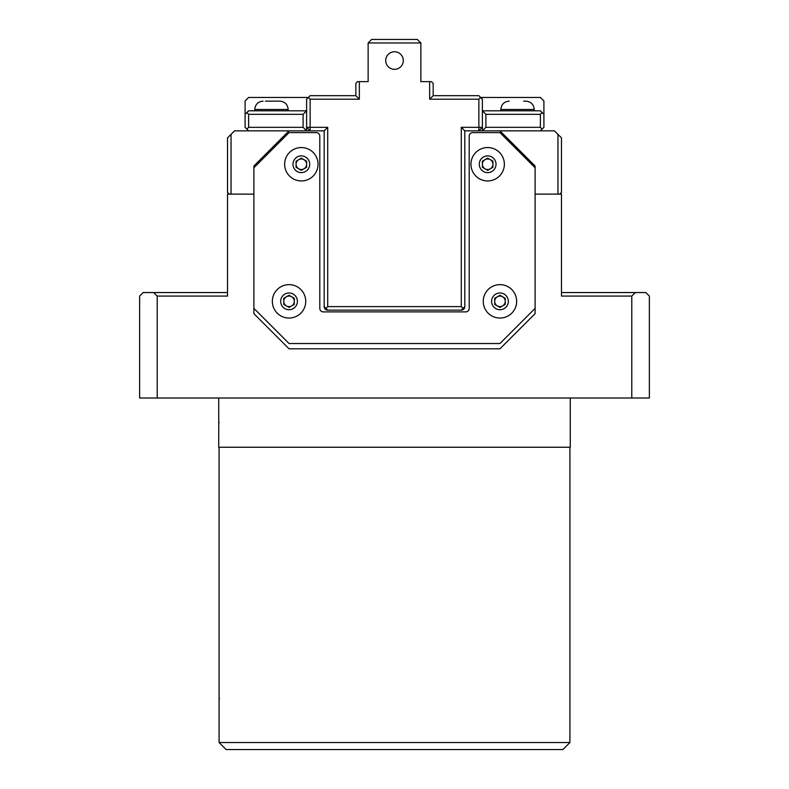 <?xml version="1.0" encoding="UTF-8"?>
<svg xmlns="http://www.w3.org/2000/svg" width="789" height="789" viewBox="0 0 789 789"><rect width="100%" height="100%" fill="white"/><g stroke="black" fill="none" stroke-linecap="round" stroke-linejoin="round"><path stroke-width="1.18" d="M289.04 130.846L253.89 166.006L253.89 313.647L289.04 348.797L499.96 348.797L535.11 313.647L535.11 166.006L499.96 130.846L464.81 130.846L464.81 306.615A3.511 3.511 0 0 1 461.289 310.136L327.711 310.136A3.511 3.511 0 0 1 324.19 306.615L324.19 130.846L234.55 130.846L231.039 134.367L231.039 194.124L253.89 194.124L227.518 194.124L227.518 296.072L157.218 296.072L157.218 398.011L139.633 398.011L139.633 296.072L143.154 292.551L227.518 292.551M157.218 398.011L631.782 398.011L631.782 296.072L561.482 296.072L561.482 194.124L535.11 194.124L557.961 194.124L557.961 134.367L554.45 130.846L499.96 130.846M561.482 292.551L645.846 292.551L649.367 296.072L649.367 398.011L631.782 398.011M635.303 292.551L631.782 296.072M157.218 296.072L153.697 292.551M485.896 114.326L485.896 127.335L540.386 127.335L540.386 114.326L485.896 114.326L482.907 111.338L482.385 111.87M248.614 127.335L303.104 127.335L303.104 114.326L248.614 114.326L248.614 127.335L246.858 129.09L245.093 127.335L245.093 100.972L248.614 97.451L308.371 97.451L310.136 99.207L310.136 127.335L327.711 127.335L327.711 306.615L461.289 306.615L461.289 127.335L478.864 127.335L478.864 99.207L429.65 99.207L429.65 81.632L431.415 81.632L433.171 83.387L433.171 95.696L478.864 95.696L480.629 97.451L540.386 97.451L543.907 100.972L543.907 127.335L542.142 129.09L540.386 127.335M483.44 130.846L482.385 129.79L482.385 127.335L478.864 127.335L478.864 130.846L482.385 127.335L482.385 99.207L480.629 97.451L478.864 99.207M248.614 114.326L246.858 112.571L248.614 110.815L306.615 110.815M482.385 110.815L540.386 110.815L542.142 112.571L540.386 114.326M355.829 95.696L355.829 83.387L357.585 81.632L359.35 81.632L359.35 99.207L355.829 95.696L310.136 95.696L306.615 99.207L306.615 127.335L310.136 130.846L310.136 127.335L306.615 127.335L306.615 129.79L305.56 130.846M246.858 112.571L245.093 114.326M303.104 127.335L306.093 130.323M306.615 111.87L306.093 111.338L303.104 114.326M482.907 130.323L485.896 127.335M543.907 114.326L542.142 112.571M482.907 111.338L483.44 110.815M305.56 110.815L306.093 111.338M246.858 129.09L248.614 130.846M540.386 130.846L542.142 129.09M219.539 698.581C219.046 714.844 219.046 714.844 219.539 698.581C219.046 682.307 219.046 682.307 219.539 698.581M219.086 742.518L569.914 742.518L562.882 749.55L226.118 749.55L219.086 742.518L219.086 686.716M219.174 422.618C218.691 438.694 218.691 438.694 219.174 422.618C218.691 406.552 218.691 406.552 219.174 422.618M570.269 398.011L570.269 447.235L218.731 447.235L218.731 435.084M229.283 194.124L227.518 192.368L227.518 137.878L231.039 134.367M385.713 60.546A8.787 8.787 0 0 0 394.5 69.333A8.787 8.787 0 0 0 403.287 60.546A8.787 8.787 0 0 0 394.5 51.758A8.787 8.787 0 0 0 385.713 60.546M420.862 42.961L368.138 42.961L371.649 39.45L417.351 39.45L420.862 42.961L420.862 81.632L429.65 81.632M359.35 81.632L368.138 81.632L368.138 42.961M359.35 99.207L310.136 99.207M327.711 306.615L325.956 308.371L327.711 310.136A3.511 3.511 0 0 1 324.19 306.615L325.956 308.371M463.044 308.371L464.81 306.615A3.511 3.511 0 0 1 461.289 310.136L463.044 308.371L461.289 306.615M433.171 95.696L429.65 99.207M327.711 127.335L324.19 130.846M464.81 130.846L461.289 127.335M218.77 434.532L218.731 410.753M253.89 308.371L289.04 343.531L499.96 343.531L535.11 308.371M535.11 167.761L499.96 132.611L472.719 132.611A3.511 3.511 0 0 0 469.199 136.122L469.199 308.371A3.511 3.511 0 0 1 465.688 311.892L323.312 311.892A3.511 3.511 0 0 1 319.801 308.371L319.801 136.122A3.511 3.511 0 0 0 316.281 132.611L289.04 132.611L253.89 167.761M487.661 169.517A5.276 5.276 0 0 1 485.018 159.674A5.276 5.276 0 0 1 492.928 164.24A5.276 5.276 0 0 1 487.661 169.517M470.954 164.24A16.697 16.697 0 0 0 487.661 180.947A16.697 16.697 0 0 0 504.358 164.24A16.697 16.697 0 0 0 487.661 147.543A16.697 16.697 0 0 0 470.954 164.24A16.697 16.697 0 0 1 487.661 147.543A16.697 16.697 0 0 1 504.358 164.24M482.385 161.203L487.661 158.155L492.928 161.203L492.928 167.288L487.661 170.335L482.385 167.288L482.385 161.203M557.961 134.367L561.482 137.878L561.482 192.368L559.717 194.124M499.96 306.615A5.276 5.276 0 0 1 497.326 296.772A5.276 5.276 0 0 1 505.236 301.339A5.276 5.276 0 0 1 499.96 306.615M483.262 301.339A16.697 16.697 0 0 0 499.96 318.046A16.697 16.697 0 0 0 516.657 301.339A16.697 16.697 0 0 0 499.96 284.642A16.697 16.697 0 0 0 483.262 301.339A16.697 16.697 0 0 1 499.96 284.642A16.697 16.697 0 0 1 516.657 301.339M494.683 298.301L499.96 295.254L505.236 298.301L505.236 304.386L499.96 307.434L494.683 304.386L494.683 298.301M301.339 169.517A5.276 5.276 0 0 1 298.706 159.674A5.276 5.276 0 0 1 306.615 164.24A5.276 5.276 0 0 1 301.339 169.517M284.642 164.24A16.697 16.697 0 0 0 301.339 180.947A16.697 16.697 0 0 0 318.046 164.24A16.697 16.697 0 0 0 301.339 147.543A16.697 16.697 0 0 0 284.642 164.24A16.697 16.697 0 0 1 301.339 147.543A16.697 16.697 0 0 1 318.046 164.24M296.072 161.203L301.339 158.155L306.615 161.203L306.615 167.288L301.339 170.335L296.072 167.288L296.072 161.203M289.04 306.615A5.276 5.276 0 0 1 286.407 296.772A5.276 5.276 0 0 1 294.317 301.339A5.276 5.276 0 0 1 289.04 306.615M272.343 301.339A16.697 16.697 0 0 0 289.04 318.046A16.697 16.697 0 0 0 305.738 301.339A16.697 16.697 0 0 0 289.04 284.642A16.697 16.697 0 0 0 272.343 301.339A16.697 16.697 0 0 1 289.04 284.642A16.697 16.697 0 0 1 305.738 301.339M283.764 298.301L289.04 295.254L294.317 298.301L294.317 304.386L289.04 307.434L283.764 304.386L283.764 298.301M265.37 101.14L279.829 101.14L265.37 101.14M523.63 101.14L525.908 101.14C530.967 101.643 533.739 104.414 534.232 109.474L500.837 109.474C501.331 104.414 504.112 101.643 509.171 101.14M479.288 164.24A8.363 8.363 0 0 0 487.661 172.613A8.363 8.363 0 0 0 496.025 164.24A8.363 8.363 0 0 0 487.661 155.877A8.363 8.363 0 0 0 479.288 164.24M491.596 301.339A8.363 8.363 0 0 0 499.96 309.712A8.363 8.363 0 0 0 508.323 301.339A8.363 8.363 0 0 0 499.96 292.975A8.363 8.363 0 0 0 491.596 301.339M292.975 164.24A8.363 8.363 0 0 0 301.339 172.613A8.363 8.363 0 0 0 309.712 164.24A8.363 8.363 0 0 0 301.339 155.877A8.363 8.363 0 0 0 292.975 164.24M280.677 301.339A8.363 8.363 0 0 0 289.04 309.712A8.363 8.363 0 0 0 297.404 301.339A8.363 8.363 0 0 0 289.04 292.975A8.363 8.363 0 0 0 280.677 301.339M254.768 110.815L254.768 109.474L288.163 109.474C287.669 104.414 284.888 101.643 279.829 101.14M569.914 447.235L569.914 742.518M219.086 447.235L219.086 685.966M218.731 398.011L218.731 410.162M254.768 109.474C255.261 104.414 258.033 101.643 263.092 101.14M288.163 110.815L288.163 109.474M500.837 110.815L500.837 109.474M534.232 110.815L534.232 109.474"/></g></svg>
